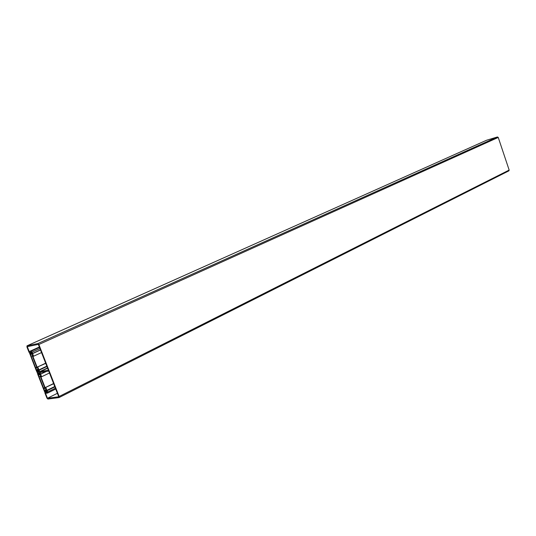 <?xml version="1.0" encoding="UTF-8"?>
<svg xmlns="http://www.w3.org/2000/svg" width="536" height="536" viewBox="0 0 536 536"><rect width="100%" height="100%" fill="white"/><g stroke="black" fill="none" stroke-linecap="round" stroke-linejoin="round"><path stroke-width="0.8" d="M47.671 393.015L55.731 389.022L47.597 393.069L45.553 393.37L47.469 398.261L58.739 396.761L48.722 371.053L40.066 372.513L40.662 374.034L45.928 371.528M46.947 366.49L39.148 370.175L39.744 371.696L48.401 370.222L38.331 344.373L27.296 346.658L29.225 351.596L31.142 351.214L39.517 347.415M46.96 391.682L45.192 392.56L47.255 392.265M47.235 392.272L46.25 390.684L54.833 386.731M54.893 386.871L47.161 390.684L47.677 391.99L55.396 388.178M57.392 393.297L47.469 398.261M39.356 347.006L29.225 351.596M39.959 348.561L32.106 352.132L32.622 353.452L40.468 349.874M32.616 353.586L40.515 349.981L32.609 353.586L31.704 353.633L31.845 352.849M31.838 352.849L31.624 352.139L29.567 353.077L31.296 352.507M31.637 353.01L31.51 352.031L29.406 352.668L29.018 352.299L26.927 346.953L27.021 345.827L37.889 343.563L497.455 136.961L498.239 137.444L509.16 170.073L508.905 170.837L59.121 397.511M30.385 352.252L29.514 352.648M486.588 140.231L497.455 136.961M498.239 137.444L38.867 344.487L59.128 396.486L509.16 170.073M508.905 170.837L59.04 397.571L47.898 399.059L46.934 398.114L44.863 392.821L45.192 392.56M46.619 391.588L45.044 392.365M59.04 397.571L59.128 396.486M38.867 344.487L37.889 343.563M32.106 352.132L31.142 351.214M39.148 370.175L46.893 366.349M38.244 370.195L46.813 366.148L39.034 370.061M38.237 370.202L39.242 371.776L37.198 372.125L39.048 371.254M36.944 371.951L38.646 371.14L37.198 372.125M36.917 371.957L37.426 373.177L38.25 372.822M39.718 373.451L39.55 372.6L37.533 373.163M39.704 373.451L39.852 374.302L40.662 374.034M47.597 393.069L47.677 391.99M37.058 371.93L38.693 371.153M40.019 371.589L47.543 368.024M40.468 371.515L47.59 368.138M40.522 371.562L47.61 368.198M37.42 370.021L37.185 369.418L38.237 369.23L37.708 367.877L36.609 368.071L36.321 367.334L36.729 367.26L32.488 356.427L31.798 355.763L32.797 355.308M31.798 355.763L32.897 355.556L32.361 354.195L31.316 354.403L31.142 353.961M38.559 370.048L37.781 369.967M32.562 353.599L33.587 356.219L32.89 356.353L37.131 367.193L45.728 363.361M37.828 367.066L38.92 369.88M39.095 371.26L38.391 370.671M33.587 356.219L41.527 352.574M37.131 367.193L45.661 363.187M36.321 367.334L36.689 367.16M37.185 369.418L38.136 368.969M37.158 370.611L37.004 370.215L37.413 370.604L38.217 370.229M37.413 370.604L37.654 371.394L36.589 371.354L29.567 353.077M30.411 352.909L30.726 354.155L31.738 353.693M30.726 354.155L30.545 353.68L30.224 353.968L36.709 370.55L37.071 370.376M45.413 390.469L45.171 389.853L46.237 389.699L45.707 388.352L44.602 388.513L44.314 387.776L44.723 387.716L40.502 376.929L39.811 376.259L40.803 375.783M39.811 376.259L40.917 376.078L40.388 374.724L39.329 374.899L39.162 374.483M46.558 390.53L45.774 390.409M40.602 374.175L41.607 376.748L40.91 376.862L45.124 387.655L53.66 383.716M45.828 387.555L46.927 390.355M47.088 391.722L44.93 392.379M39.677 373.532L39.289 372.969L39.644 372.681M41.607 376.748L49.473 372.982M39.45 374.228L38.244 374.483L44.696 390.992L45.058 390.818M46.398 391.153L46.558 391.568L44.897 392.392M45.124 387.655L53.58 383.515M44.314 387.776L44.676 387.602M45.171 389.853L46.116 389.391M45.151 391.052L45.004 390.67L45.413 391.066L46.552 390.503M45.413 391.066L45.647 391.843L44.582 391.783L37.553 373.813L39.316 373.029M38.438 373.445L38.753 374.677M46.243 390.69L54.746 386.496L46.25 390.684M486.701 140.184L27.081 345.807M40.649 374.168L46.337 371.455L40.656 374.162M37.661 371.381L38.512 370.979L37.654 371.394M30.793 353.673L31.597 353.311M30.592 353.8L30.224 353.968M30.606 353.097L31.383 352.742M30.766 353.526L31.617 353.137M37.5 370.745L38.25 370.389M37.667 371.173L38.445 370.805M38.82 374.208L39.637 373.82M38.605 374.309L38.244 374.483M38.632 373.632L39.409 373.264M38.793 374.054L39.657 373.646M45.5 391.206L46.243 390.838M45.667 391.628L46.438 391.253M40.783 372.5L41.131 372.332M486.641 140.204L27.021 345.827M39.885 371.562L47.516 367.951M40.341 371.488L47.557 368.065M31.611 352.145L29.554 353.083"/></g></svg>
